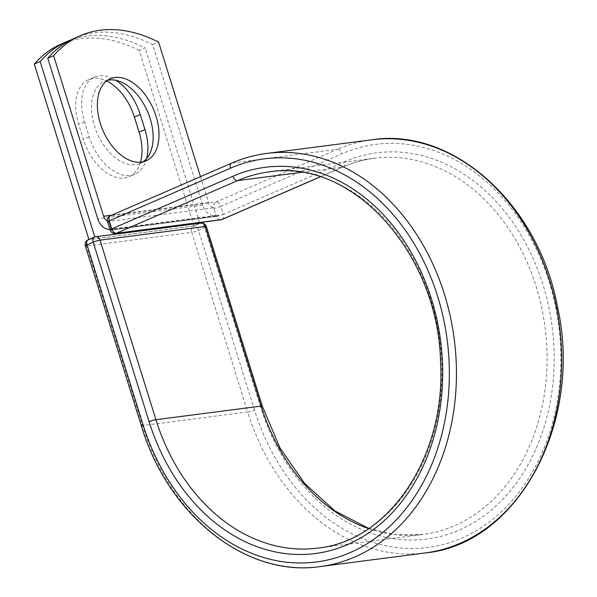 <?xml version="1.0" encoding="UTF-8"?>
<svg xmlns="http://www.w3.org/2000/svg" width="597" height="597" viewBox="0 0 597 597"><rect width="100%" height="100%" fill="white"/><g stroke="black" fill="none" stroke-linecap="round" stroke-linejoin="round"><path stroke-width="0.45" stroke-dasharray="2.98 2.24" d="M140.489 162.235A44.76 27.417 -113.5 0 1 129.034 176.742A44.76 27.417 -113.5 0 1 83.341 139.302L78.67 124.318A44.76 27.417 -113.5 0 1 88.707 79.647A44.76 27.417 -113.5 0 1 93.356 78.371A44.76 27.417 -113.5 0 1 106.662 80.953M146.683 158.474A44.76 27.417 -113.5 0 1 134.907 174.197A44.76 27.417 -113.5 0 1 89.207 136.758L84.543 121.766A44.76 27.417 -113.5 0 1 94.58 77.095A44.76 27.417 -113.5 0 1 99.221 75.819A44.76 27.417 -113.5 0 1 116.012 80.356M107.542 80.304A44.76 27.417 66.5 0 0 104.49 81.296A44.76 27.417 66.5 0 0 95.707 129.653A44.76 27.417 66.5 0 0 135.504 164.69A44.76 27.417 66.5 0 0 140.146 163.414A44.76 27.417 66.5 0 0 142.959 161.862M74.729 38.148A189.667 116.176 -113.5 0 1 152.713 44.633L202.711 205.174A15.783 12.283 -97.4 0 0 216.174 215.86L213.838 208.368L216.48 216.405L111.258 230.054L108.885 221.987A5.06 3.94 82.6 0 1 108.729 221.412L213.689 207.793A5.06 3.94 -97.4 0 0 213.838 208.368M200.488 176.652L208.584 202.629A7.686 5.985 -97.4 0 0 213.689 207.793M109.967 229.554A15.783 12.283 -97.4 0 0 111.214 229.472L108.885 221.987M107.393 220.972A7.686 5.985 -97.4 0 0 108.729 221.412M152.713 44.633L158.578 42.081M113.848 228.748L218.8 215.129A15.783 12.283 82.6 0 1 216.189 215.853A15.783 12.283 82.6 0 1 216.174 215.86L216.286 216.226L111.326 229.838L111.214 229.472A15.783 12.283 -97.4 0 0 111.229 229.472A15.783 12.283 -97.4 0 0 113.848 228.748L111.326 229.838M218.8 215.129L216.286 216.226M199.786 223.39L94.826 237.009L88.96 239.554L193.913 225.935L199.734 223.226M193.913 225.935L139.265 50.469L145.131 47.924A189.667 116.176 66.5 0 0 70.991 39.902M139.265 50.469A189.667 116.176 66.5 0 0 61.282 43.984M199.532 222.584L145.131 47.924M202.711 205.174L97.759 218.793M208.584 202.629L111.743 215.189M231.569 163.16A5.06 3.097 -113.5 0 1 232.091 163.011L110.93 215.629A5.06 3.097 66.5 0 0 110.4 215.771M266.643 153.436A208.293 162.138 -97.4 0 0 232.091 163.011L337.312 149.362L216.151 201.98L110.93 215.629A5.06 3.94 82.6 0 0 108.751 222.009A5.06 0.694 -17.3 0 1 107.587 221.92M371.864 139.78A208.293 162.138 -97.4 0 0 337.312 149.362A5.06 3.097 -113.5 0 1 341.954 153.735L220.786 206.353A5.06 3.097 66.5 0 0 216.151 201.98A5.06 3.94 82.6 0 0 213.972 208.353A5.06 0.694 -17.3 0 0 220.786 206.353L223.293 214.405A5.06 0.694 -17.3 0 1 216.48 216.405A5.06 3.94 82.6 0 0 220.793 219.83M262.314 406.154A5.06 0.694 162.7 0 1 260.635 407.251A194.726 151.571 -97.4 0 0 459.175 530.091A194.726 151.571 -97.4 0 0 542.994 284.635A194.726 151.571 -97.4 0 0 344.462 161.787A5.06 3.097 -113.5 0 1 343.327 166.839A5.06 3.097 -113.5 0 1 342.797 166.981L320.164 176.809M222.159 219.45A5.06 3.097 66.5 0 0 223.293 214.405L344.462 161.787M368.588 528.621A189.667 147.638 -97.4 0 0 423.072 534.434A189.667 147.638 -97.4 0 0 545.076 327.35A189.667 147.638 -97.4 0 0 374.267 158.257A189.667 147.638 -97.4 0 0 342.797 166.981L301.41 172.346M141.265 425.489A5.06 0.694 162.7 0 0 142.429 425.579A208.293 162.138 -97.4 0 0 320.246 566.568M85.334 245.927A5.06 0.694 162.7 0 0 86.498 246.016L142.429 425.579L247.643 411.93A208.293 162.138 -97.4 0 0 425.467 552.912M88.147 239.785A5.06 3.097 -113.5 0 1 88.677 239.636L94.848 236.957L200.07 223.308L193.898 225.987L88.677 239.636A5.06 3.94 82.6 0 0 86.498 246.016L191.719 232.36L247.643 411.93A5.06 0.694 162.7 0 0 254.464 409.93A203.241 158.198 -97.4 0 0 461.682 538.143A203.241 158.198 -97.4 0 0 549.173 281.948A203.241 158.198 -97.4 0 0 341.954 153.735M368.804 528.479L395.915 534.688L423.072 534.434L317.85 548.091A189.667 147.638 -97.4 0 0 439.855 341.006A189.667 147.638 -97.4 0 0 269.046 171.906L374.267 158.257C363.64 159.638 353.327 162.503 343.327 166.839L320.276 176.846M254.464 409.93L198.532 230.36A5.06 3.097 -113.5 0 0 193.898 225.987A5.06 3.94 82.6 0 0 191.719 232.36A5.06 0.694 162.7 0 0 198.532 230.36L204.704 227.681A5.06 0.694 162.7 0 0 206.383 226.584M260.635 407.251L204.704 227.681A5.06 3.097 -113.5 0 0 200.07 223.308A5.06 3.94 82.6 0 1 200.905 223.077M89.207 136.758L83.341 139.302M84.543 121.766L78.67 124.318M115.579 233.479A5.06 3.94 82.6 0 1 111.258 230.054A5.06 0.694 -17.3 0 1 110.094 229.972M94.326 237.099A5.06 3.097 -113.5 0 1 94.848 236.957M104.49 81.296L110.355 78.752M216.189 215.853L111.229 229.472M140.146 163.414L146.019 160.862M134.907 174.197L129.034 176.742M94.58 77.095L88.707 79.647"/><path stroke-width="0.9" d="M106.662 80.953A44.76 27.417 -113.5 0 1 134.407 117.087L139.071 132.071A44.76 27.417 -113.5 0 1 140.489 162.235M116.012 80.356A44.76 27.417 -113.5 0 1 140.273 114.534L144.944 129.527A44.76 27.417 -113.5 0 1 146.683 158.474M115.005 77.476A44.76 27.417 66.5 0 0 110.355 78.752A44.76 27.417 66.5 0 0 101.58 127.101A44.76 27.417 66.5 0 0 141.37 162.138A44.76 27.417 66.5 0 0 146.019 160.862A44.76 27.417 66.5 0 0 154.795 112.512A44.76 27.417 66.5 0 0 115.005 77.476M142.959 161.862A44.76 27.417 66.5 0 0 147.974 112.624A44.76 27.417 66.5 0 0 109.132 80.028A44.76 27.417 66.5 0 0 107.542 80.304M200.488 176.652L158.578 42.081A189.667 116.176 66.5 0 0 80.595 35.604L74.729 38.148A189.667 116.176 -113.5 0 0 47.753 58.252L97.759 218.793A15.783 12.283 -97.4 0 0 109.967 229.554M80.595 35.604A189.667 116.176 66.5 0 0 53.618 55.7L103.624 216.248A7.686 5.985 -97.4 0 0 107.393 220.972M47.753 58.252L53.618 55.7M67.148 41.439L61.282 43.984A189.667 116.176 66.5 0 0 34.305 64.088L40.171 61.543A189.667 116.176 66.5 0 1 67.148 41.439A189.667 116.176 66.5 0 1 70.991 39.902M199.734 223.226L199.532 222.584M94.796 236.919L40.171 61.543M88.923 239.449L34.305 64.088M140.273 114.534L134.407 117.087M111.743 215.189L103.624 216.248M425.467 552.912C518.689 544.128 583.665 420.93 557.367 306.164C538.315 204.174 453.19 127.019 371.864 139.78A208.293 162.138 -97.4 0 1 559.456 325.484A208.293 162.138 -97.4 0 1 425.467 552.912L320.246 566.568C246.18 577.792 167.861 515.435 141.265 425.489A5.06 0.694 162.7 0 1 142.944 424.4A203.241 158.198 -97.4 0 0 350.163 552.613A203.241 158.198 -97.4 0 0 437.653 296.418A203.241 158.198 -97.4 0 0 230.435 168.205A5.06 3.097 -113.5 0 1 231.569 163.16L110.4 215.771A5.06 3.097 66.5 0 0 109.266 220.823L111.773 228.875A5.06 3.097 66.5 0 0 116.415 233.248L221.636 219.599A5.06 3.097 66.5 0 0 222.159 219.45L320.276 176.846M230.435 168.205L109.266 220.823A5.06 0.694 -17.3 0 0 107.587 221.92L110.094 229.972A5.06 0.694 -17.3 0 1 111.773 228.875L232.942 176.257A5.06 3.097 -113.5 0 0 237.584 180.63L116.415 233.248A5.06 3.94 82.6 0 1 115.579 233.479A5.06 5.06 0 0 1 110.094 229.972M320.164 176.809L221.636 219.599A5.06 3.94 82.6 0 1 220.793 219.83L115.579 233.479M301.41 172.346L237.584 180.63A189.667 147.638 -97.4 0 1 269.046 171.906C351.282 157.69 438.213 252.538 440.534 361.685C446.317 455.765 389.386 541.009 317.85 548.091A189.667 147.638 -97.4 0 1 155.936 419.713A5.06 0.694 162.7 0 0 149.116 421.713A194.726 151.571 -97.4 0 0 347.655 544.561A194.726 151.571 -97.4 0 0 431.482 299.097A194.726 151.571 -97.4 0 0 232.942 176.257M320.246 566.568A208.293 162.138 -97.4 0 0 454.235 339.141A208.293 162.138 -97.4 0 0 266.643 153.436C254.583 155.004 242.889 158.25 231.569 163.16M368.804 528.479L334.872 510.883L304.634 483.473L279.941 447.854L262.314 406.154A5.06 0.694 162.7 0 0 261.15 406.064A189.667 147.638 -97.4 0 0 368.588 528.621M262.314 406.154L206.383 226.584A5.06 0.694 162.7 0 0 205.226 226.494L261.15 406.064L155.936 419.713L100.005 240.151A5.06 0.694 162.7 0 0 93.192 242.151L87.013 244.83A5.06 0.694 162.7 0 0 85.334 245.927L141.265 425.489M149.116 421.713L93.192 242.151A5.06 3.097 -113.5 0 1 94.326 237.099L88.147 239.785A5.06 5.06 0 0 0 85.334 245.927M142.944 424.4L87.013 244.83A5.06 3.097 -113.5 0 1 88.147 239.785M206.383 226.584A5.06 5.06 0 0 0 200.905 223.077A5.06 3.94 82.6 0 1 205.226 226.494L100.005 240.151A5.06 3.94 82.6 0 0 95.684 236.725A5.06 5.06 0 0 0 94.326 237.099M144.944 129.527L139.071 132.071M94.848 236.957A5.06 3.94 82.6 0 1 95.684 236.725L200.905 223.077M371.864 139.78L266.643 153.436M110.4 215.771A5.06 5.06 0 0 0 107.587 221.92M220.793 219.83A5.06 5.06 0 0 0 222.159 219.45"/></g></svg>
